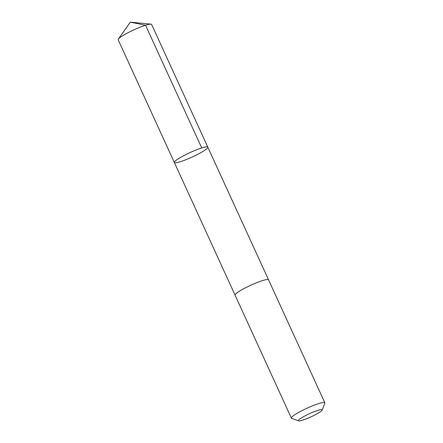 <?xml version="1.0" encoding="UTF-8"?>
<svg xmlns="http://www.w3.org/2000/svg" width="443" height="443" viewBox="0 0 443 443"><rect width="100%" height="100%" fill="white"/><g stroke="black" fill="none" stroke-linecap="round" stroke-linejoin="round"><path stroke-width="0.66" d="M174.919 161.324A18.401 2.464 -24.6 0 1 192.827 151.34A18.401 2.464 -24.6 0 1 207.806 147.154A18.401 2.464 -24.6 0 1 192.096 157.06A18.401 2.464 -24.6 0 1 174.337 162.476A18.401 2.464 -24.6 0 1 174.919 161.324A18.401 2.464 -24.6 0 1 192.827 151.34A18.401 2.464 -24.6 0 1 207.806 147.154L151.628 24.454A18.407 2.464 155.4 0 0 150.969 24.143A18.407 2.464 155.4 0 0 134.75 29.471A18.407 2.464 155.4 0 0 118.741 38.624A18.407 2.464 155.4 0 0 118.359 39.073A18.407 2.464 155.4 0 0 118.159 39.776L174.337 162.476A18.401 2.464 -24.6 0 1 174.919 161.324M322.194 410.052L324.824 403.158A18.407 2.464 155.4 0 0 324.841 402.787L268.541 279.821A18.407 2.464 155.4 0 0 250.782 285.242A18.407 2.464 155.4 0 0 235.072 295.143L291.372 418.109A18.407 2.464 155.4 0 0 291.666 418.342L298.604 420.85A13.091 1.755 155.4 0 0 309.856 417.356A13.091 1.755 155.4 0 0 321.79 410.606A13.091 1.755 155.4 0 0 322.194 410.052A13.091 1.755 155.4 0 0 309.568 413.64A13.091 1.755 155.4 0 0 298.604 420.85M324.841 402.787A18.407 2.464 155.4 0 0 307.082 408.208A18.407 2.464 155.4 0 0 291.372 418.109M118.359 39.073L130.331 22.15L145.553 25.251L201.731 147.951M130.331 22.15L150.969 24.143M268.524 279.782L207.806 147.154M235.061 295.104L174.337 162.476"/></g></svg>
